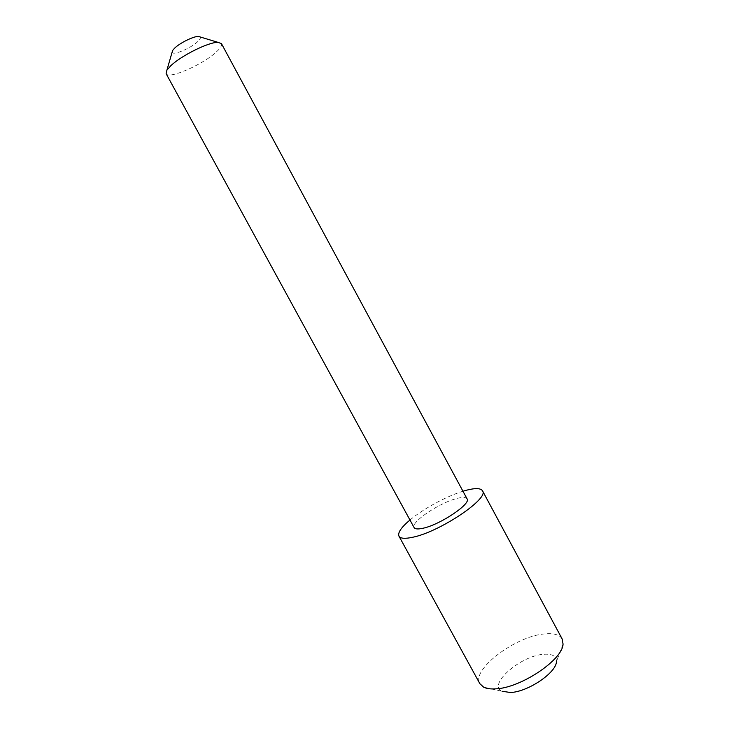 <?xml version="1.0" encoding="UTF-8"?>
<svg xmlns="http://www.w3.org/2000/svg" width="729" height="729" viewBox="0 0 729 729"><rect width="100%" height="100%" fill="white"/><g stroke="black" fill="none" stroke-linecap="round" stroke-linejoin="round"><path stroke-width="0.55" stroke-dasharray="3.65 2.73" d="M563.034 643.962L556.427 661.75C556.619 656.155 552.363 653.667 543.652 654.305C520.706 655.571 487.154 684.741 502.071 691.256L483.555 687.11M562.168 638.978C559.535 634.649 553.593 632.963 544.335 633.929C515.376 636.244 470.934 669.833 479.855 683.674M409.962 520.005C423.23 508.86 446.394 496.285 462.97 491.228M467.061 498.827C466.004 497.178 462.769 497.014 457.356 498.354C440.125 502.308 410.199 522.356 414.099 527.577M221.461 43.64C222.227 45.398 220.468 48.223 216.167 52.123C202.753 64.69 168.317 79.68 166.121 73.684M172.117 52.187C172.399 56.024 190.861 48.314 197.787 41.544C200.092 39.357 200.885 37.835 200.156 36.96"/><path stroke-width="1.09" d="M502.071 691.256L510.409 692.495C527.632 692.067 556.236 672.812 556.427 661.75M482.498 490.799C489.624 498.335 439.587 532.015 412.587 537.282C404.923 538.931 400.385 538.558 398.963 536.152L479.855 683.674L483.555 687.11C486.443 688.595 490.426 689.178 495.501 688.869C520.533 688.176 563.107 659.581 563.034 643.962L562.168 638.978L482.498 490.799C480.766 488.148 475.536 487.929 466.806 490.134L462.97 491.228M398.963 536.152C397.578 532.735 401.251 527.359 409.962 520.005M422.975 528.252C440.143 524.752 471.444 503.703 467.061 498.827L221.461 43.64L218.099 42.373C209.205 41.781 181.229 55.586 170.723 65.82L166.886 70.184L166.121 73.684L414.099 527.577C415.038 529.136 417.99 529.354 422.975 528.252M200.156 36.96L198.47 36.45C193.777 36.113 179.872 42.947 174.559 48.223L172.609 50.492L172.117 52.187M172.609 50.492L166.886 70.184M198.47 36.45L218.099 42.373"/></g></svg>
